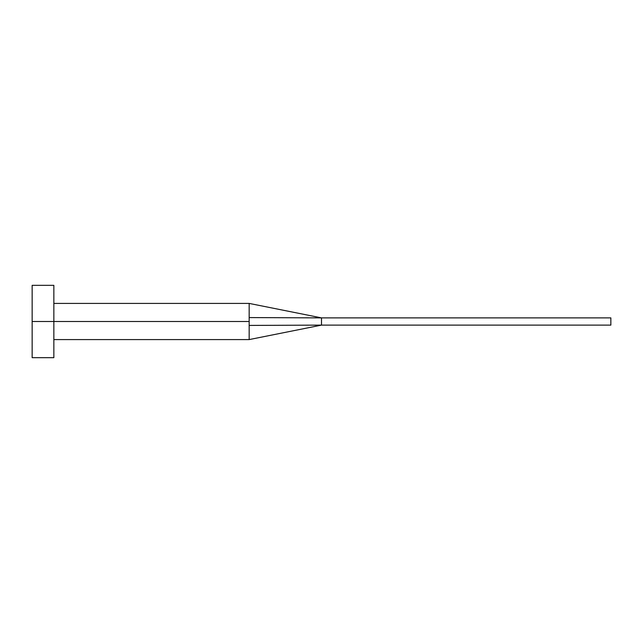<?xml version="1.0" encoding="UTF-8"?>
<svg xmlns="http://www.w3.org/2000/svg" width="643" height="643" viewBox="0 0 643 643"><rect width="100%" height="100%" fill="white"/><g stroke="black" fill="none" stroke-linecap="round" stroke-linejoin="round"><path stroke-width="0.96" d="M32.15 357.669L32.15 285.331L32.15 321.5L249.162 321.5L249.162 339.584L249.162 321.5L32.15 321.5L32.15 357.669L53.851 357.669L53.851 285.331L53.851 357.669M249.162 317.578L249.162 303.416L249.162 317.578L321.5 317.883L249.162 317.578L249.162 321.5L249.162 317.578M249.162 325.422L321.5 325.117L321.5 317.883L610.85 317.883L321.5 317.883L321.5 325.117L249.162 325.422L249.162 339.584L249.162 325.422M321.5 325.117L610.85 325.117L321.5 325.117L249.162 339.584L53.851 339.584M610.85 317.883L610.85 325.117L610.85 317.883M32.15 285.331L53.851 285.331M53.851 303.416L249.162 303.416L321.5 317.883"/></g></svg>

